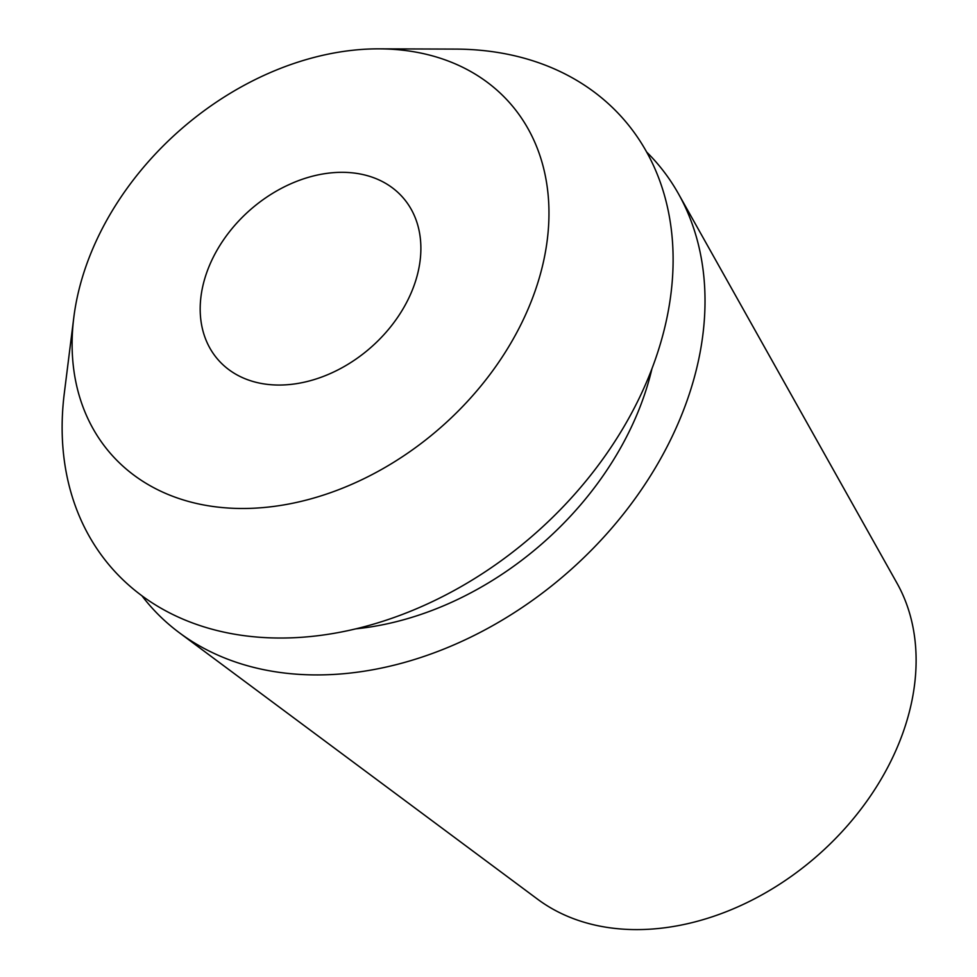 <?xml version="1.0" encoding="UTF-8"?>
<svg xmlns="http://www.w3.org/2000/svg" width="977" height="977" viewBox="0 0 977 977"><rect width="100%" height="100%" fill="white"/><g stroke="black" fill="none" stroke-linecap="round" stroke-linejoin="round"><path stroke-width="1.47" d="M361.466 174.248A122.943 91.508 -41.3 0 0 228.716 232.734A122.943 91.508 -41.3 0 0 218.213 359.866A122.943 91.508 -41.3 0 0 259.601 383.118A122.943 91.508 -41.3 0 0 392.351 324.62A122.943 91.508 -41.3 0 0 402.854 197.488A122.943 91.508 -41.3 0 0 361.466 174.248M200.48 504.327A265.646 197.72 138.7 0 1 73.812 317.427A265.646 197.72 138.7 0 1 379.21 48.85A265.646 197.72 138.7 0 1 420.586 53.027A265.646 197.72 138.7 0 1 522.023 322.3A265.646 197.72 138.7 0 1 200.48 504.327M73.812 317.427L64.311 393.23A340.362 253.336 -41.3 0 0 226.603 632.693A340.362 253.336 -41.3 0 0 638.592 399.471A340.362 253.336 -41.3 0 0 508.626 54.456A340.362 253.336 -41.3 0 0 455.6 49.106L379.21 48.85M356.153 628.797A284.722 211.924 -41.3 0 0 651.964 368.647M646.579 151.972A336.491 250.454 138.7 0 1 678.465 193.8A336.491 250.454 138.7 0 1 610.32 529.803A336.491 250.454 138.7 0 1 263.595 669.648A336.491 250.454 138.7 0 1 179.353 632.754A336.491 250.454 138.7 0 1 141.934 595.787M179.353 632.754L537.631 899.231A242.272 180.33 -41.3 0 0 598.29 925.805A242.272 180.33 -41.3 0 0 847.926 825.113A242.272 180.33 -41.3 0 0 896.996 583.184L678.465 193.8"/></g></svg>
